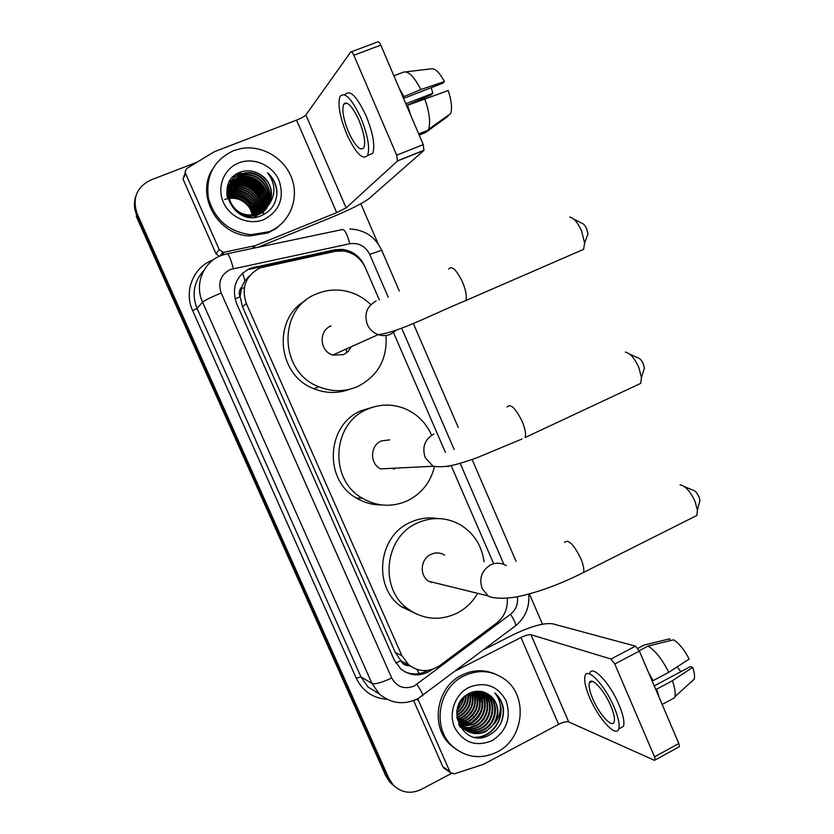<?xml version="1.0" encoding="UTF-8"?>
<svg xmlns="http://www.w3.org/2000/svg" width="834" height="834" viewBox="0 0 834 834"><rect width="100%" height="100%" fill="white"/><g stroke="black" fill="none" stroke-linecap="round" stroke-linejoin="round"><path stroke-width="1.25" d="M379.366 299.99L365.334 267.62C360.736 257.987 353.251 252.431 342.889 250.971L334.914 251.409L260.093 267.86C245.676 275.585 241.089 287.438 246.332 303.43L401.873 655.618L408.587 664.708C418.699 672.308 429.156 672.558 439.945 665.459L496.553 623.113C504.424 616.743 507.989 608.413 507.249 598.124M249.585 275.793L244.967 280.672L241.651 287.104C239.17 289.94 238.628 293.172 240.036 296.789L235.021 298.906M240.036 296.789L241.651 287.104M408.754 665.615L400.82 660.705C402.478 664.01 405.115 665.647 408.754 665.615L410.557 666.241M240.223 297.227L242.517 306.829L395.295 652.522L400.633 660.288M493.572 563.471L451.121 465.549M445.46 452.476L393.481 332.558M364.666 266.192L364.5 265.817C359.902 256.194 352.428 250.711 342.065 249.366L334.507 249.814L250.19 268.267C235.918 275.898 231.383 287.605 236.564 303.399L394.294 660.08L400.727 668.878C410.755 676.53 421.16 676.833 431.939 669.765L432.45 669.379M451.444 773.431L421.253 789.433C410.62 794.343 401.227 792.821 393.075 784.857L389.019 778.622L137.151 213.692C132.095 198.409 136.578 187.191 150.631 180.071L196.876 162.265M360.83 203.767L378.136 243.82M529.371 593.881L542.465 624.186M393.075 784.857L387.414 777.267L136.693 215.005C133.982 208.667 133.701 202.339 135.859 196.032M427.675 670.463C420.169 674.643 412.559 675.081 404.824 671.787M249.157 269.351L333.079 250.971L340.606 250.513L344.786 251.232M392.783 784.836L389.832 782.104L391.448 783.48L387.414 777.267L136.693 215.005L137.151 213.692M389.832 782.104L385.819 775.922L136.244 216.298L136.693 215.005M244.31 287.782L241.224 288.46M344.88 103.082L344.901 103.854L344.88 103.082M219.165 256.351L216.048 253.765L219.206 249.554L185.607 173.514L183.032 179.102L185.273 172.357M216.048 253.765L183.032 179.102M257.935 247.291L331.546 217.382C350.072 209.657 362.571 203.392 369.024 198.596L423.912 150.422L397.453 161.025L346.12 207.885L336.686 212.618L255.381 245.613L252.963 248.334M351.302 51.802L377.614 41.95C378.438 41.293 379.501 42.357 380.794 45.119L353.835 55.242C352.532 52.459 351.5 51.385 350.718 52.021L305.88 114.956C304.452 116.468 301.355 118.199 296.57 120.127L214.15 151.788L186.826 168.437L185.294 170.939L185.607 173.514M397.453 161.025L396.682 155.207L423.245 144.605L380.794 45.119M423.245 144.605L423.912 150.422M396.682 155.207L353.835 55.242M219.206 249.554L222.928 252.275L224.273 252.202L255.381 245.613M358.933 120.148C352.229 105.981 347.142 100.705 343.65 104.333C341.742 109.984 343.379 119.241 348.56 132.095C355.19 146.19 360.288 151.423 363.843 147.806C365.74 142.291 364.104 133.065 358.933 120.148M403.552 98.443L442.781 83.223L444.428 81.576L420.857 89.54L402.947 97.015M431.272 87.685L432.763 93.283L405.824 103.77M368.253 155.218L372.673 153.466C375.31 145.981 373.132 133.45 366.126 115.863C357.004 96.598 350.04 89.447 345.245 94.398M346.767 134.17C355.764 153.32 362.696 160.43 367.544 155.499C370.119 148.035 367.898 135.504 360.872 117.907C351.739 98.62 344.817 91.438 340.084 96.369C337.489 104.104 339.709 116.708 346.767 134.17M410.651 115.082L407.597 105.272L448.233 90.552C451.569 100.82 452.362 108.535 450.6 113.685L428.603 129.239C430.73 122.473 429.427 112.267 424.704 98.6M406.815 106.085L407.597 105.272M419.179 135.056L425.663 132.481L447.806 116.416L447.556 115.832M450.6 113.685L428.186 130.156L418.689 133.92M428.186 130.156L428.603 129.239M406.544 105.47L431.22 94.826L432.763 93.283M403.719 96.181L399.09 87.997M420.857 89.54C414.144 76.634 408.347 70.827 403.468 72.131L393.888 75.8M444.428 81.576C439.508 72.454 435.129 68.2 431.293 68.815L405.689 71.87M269.069 231.716L251.003 234.719C228.86 231.956 214.661 219.728 208.406 198.044C205.518 175.818 213.89 160.024 233.541 150.662L240.922 148.577C262.21 144.522 285.28 158.543 292.171 179.383C299.291 200.17 288.95 223.783 269.069 231.716M283.195 222.157L276.242 228.422L267.985 232.936L249.992 235.918C218.498 235.605 195.667 196.261 212.044 169.969M276.888 190.611C276.012 183.563 272.906 177.621 267.547 172.753C275.762 183.741 276.044 194.603 268.402 205.352C274.198 193.801 271.842 183.772 261.323 175.255C254.902 170.824 248.136 169.709 241.016 171.908C211.992 181.239 233.332 227.859 260.917 215.839C271.801 211.096 277.128 202.683 276.888 190.611M238.889 162.87C253.797 156.969 272.53 165.236 279.004 180.373C284.696 198.054 279.619 211.138 263.763 219.613C249.012 225.68 230.007 217.643 223.387 202.328C216.548 187.108 223.898 168.541 238.889 162.87M266.213 208.187C277.19 194.051 263.148 170.532 245.154 173.284L240.244 174.473C218.977 181.364 227.401 216.788 250.763 215.318L258.467 213.733C274.125 208.135 275.627 184.199 261.323 175.255M243.778 215.808L249.835 216.527L257.498 214.953C280.203 206.884 269.403 169.125 245.467 172.815L240.536 174.004C219.238 180.905 227.682 216.381 251.076 214.911L258.79 213.327L268.402 205.352M265.473 208.948C275.345 194.77 261.386 172.461 243.955 175.14L239.066 176.318L230.236 183.063L226.796 193.936M265.66 208.761C275.804 194.593 261.824 171.981 244.247 174.681L239.358 175.859L230.361 182.823M264.701 209.668C273.5 195.51 259.655 174.379 242.757 176.975L237.898 178.153L229.767 184.012M264.899 209.49C273.959 195.323 260.083 173.899 243.059 176.516L238.19 177.694L229.882 183.772M263.888 210.345C271.655 196.261 257.946 176.266 241.579 178.778L236.741 179.956L229.34 184.992M264.097 210.178C272.113 196.073 258.373 175.797 241.87 178.33L237.033 179.508L229.444 184.741M263.054 210.981C269.809 197.012 256.257 178.132 240.411 180.571L235.605 181.739L228.975 185.992M263.263 210.825C270.268 196.824 256.674 177.673 240.703 180.123L235.886 181.301L229.058 185.732M262.168 211.575C267.954 197.762 254.578 179.988 239.264 182.344L234.479 183.501L228.662 187.014M262.397 211.429C268.412 197.575 254.995 179.529 239.546 181.906L234.761 183.063L228.735 186.753M261.261 212.128C266.088 198.492 252.921 181.833 238.117 184.095L233.364 185.252L228.401 188.057M261.49 211.992C266.557 198.315 253.338 181.374 238.399 183.657L233.645 184.814L228.453 187.796M260.302 212.639C264.222 199.211 251.274 183.657 236.992 185.815L232.269 186.972L228.193 189.13M260.542 212.514C264.691 199.034 251.691 183.199 237.273 185.388L232.54 186.545L228.235 188.859M259.311 213.108C262.335 199.91 249.647 185.482 235.876 187.525L228.036 190.225M259.562 212.993C262.804 199.743 250.054 185.023 236.158 187.108L228.068 189.943M258.269 213.535C260.416 200.567 248.021 187.296 234.781 189.214L230.101 190.361M258.53 213.431C260.906 200.41 248.428 186.847 235.052 188.797L227.963 191.069M257.185 213.911C256.361 198.992 248.532 191.32 233.697 190.892L227.911 192.508M257.456 213.817C258.967 201.046 246.812 188.661 233.958 190.475L227.911 192.216M256.048 214.234C254.568 200.004 246.76 192.769 232.613 192.539L227.943 193.697M256.34 214.161C255.016 199.753 247.208 192.404 232.884 192.133L227.922 193.394M254.85 214.505C252.765 201.004 244.998 194.228 231.55 194.176L228.047 194.927M227.734 195.031L226.942 195.312M255.152 214.442C253.223 200.754 245.446 193.863 231.821 193.769L228.016 194.614M227.703 194.718L226.9 195.02M253.588 214.713C250.951 201.995 243.247 195.688 230.497 195.792L228.235 196.198M227.891 196.282L227.129 196.501M253.911 214.672C251.409 201.745 243.684 195.323 230.757 195.385L228.182 195.875M227.849 195.959L227.077 196.198M252.254 214.859C249.095 202.975 241.495 197.158 229.454 197.387L228.506 197.522M228.141 197.595L227.39 197.752M252.598 214.828C249.564 202.735 241.933 196.782 229.715 196.991L228.433 197.189M228.068 197.262L227.317 197.429M230.08 183.282L226.744 191.705M247.761 216.892L257.174 215.349M229.6 184.22L229.121 184.856M228.964 185.075L227.036 188.536M229.715 183.98L229.246 184.627M229.089 184.846L226.973 188.922M254.151 217.278L256.215 216.559M229.162 185.19L228.652 185.805M229.267 184.95L228.756 185.565M228.599 185.773L228.13 186.409M227.984 186.628L227.129 188.004M228.87 185.93L228.328 186.524M228.182 188.234L227.557 188.765M228.245 187.973L227.63 188.505M228.005 189.026L227.348 189.537M227.797 190.381L227.088 190.85M227.63 192.633L226.838 193.04M227.64 192.352L226.848 192.758M227.651 193.811L226.817 194.176M227.64 193.519L226.796 193.895M224.68 199.472C235.23 196.324 243.757 199.441 250.263 208.823M251.837 204.413C248.459 199.649 243.976 196.376 238.399 194.572M234.01 193.634L228.047 193.676M263.2 214.87L263.669 211.356M263.7 210.721L263.711 209.73M263.711 209.251L263.565 207.009M263.408 205.883L261.813 200.108M260.01 196.47C256.09 190.1 250.513 185.992 243.267 184.158M239.41 183.563L234.417 183.699M261.396 195.073C257.404 188.432 251.66 184.199 244.143 182.375M262.793 193.655C258.728 186.753 252.817 182.396 245.04 180.571M264.201 192.216C260.072 185.044 253.984 180.561 245.947 178.757M242.287 178.288L237.763 178.455L229.798 180.957M265.619 190.757C261.428 183.324 255.173 178.716 246.874 176.912M240.056 174.859L232.957 176.912M235.793 174.546L241.078 173.253L236.366 174.17M253.088 206.832C249.168 200.077 243.392 195.834 235.772 194.134M232.415 193.707L227.953 193.874M263.064 214.932L263.513 211.575M263.534 211.023L263.554 210.137M263.554 209.688L263.45 207.676M263.335 206.665L262.157 201.63M260.927 198.659C256.674 190.454 250.023 185.555 240.984 183.97M237.919 183.72L234.281 183.918M262.272 197.241C257.967 188.786 251.18 183.782 241.902 182.208M263.627 195.792C259.28 187.097 252.348 181.979 242.83 180.446M265.003 194.322C260.604 185.388 253.536 180.165 243.778 178.653M240.849 178.476L237.617 178.685L229.673 181.176M266.38 192.842C261.939 183.657 254.724 178.33 244.737 176.839M241.85 176.693L238.899 176.672M239.911 175.088L232.665 177.204M276.732 195.927C277.305 186.941 274.24 179.216 267.547 172.753M573.511 218.967L581.861 223.241C583.602 223.7 585.228 225.607 586.729 228.943L587.949 233.885L586.74 237.221M579.526 251.117L583.602 249.345L584.613 243.059L581.611 230.987C577.91 222.793 573.959 218.143 569.758 217.038M331.015 325.938C318.379 330.629 319.599 351.281 332.745 355.055L343.556 354.638L348.216 351.427L351.354 346.683M386.027 336.175C387.278 359.371 377.781 376.176 357.525 386.59C344.869 391.949 332.005 392.022 318.922 386.799C278.712 372.1 277.42 308.08 316.941 293.745C325.979 290.034 335.331 289.085 344.984 290.91C354.877 292.932 363.488 297.509 370.807 304.629M349.55 389.311C337.687 393.7 325.74 393.481 313.73 388.665C277.336 375.248 272.124 318.869 305.557 300.532M346.475 348.883L346.59 352.865M629.555 354.023L637.801 357.786C639.772 358.213 641.617 360.278 643.316 363.999L644.421 368.18L643.421 371.318M636.707 385.245L640.7 383.369L641.461 377.51L638.771 367.283C634.57 358.161 630.097 353.105 625.364 352.104M389.759 439.841L381.294 440.967C370.004 445.502 369.556 463.641 380.606 468.885L433.086 466.248C447.889 468.395 461.411 462.922 476.245 458.043L522.001 439.018M434.305 467.332C430.313 482.657 421.347 493.801 407.43 500.775C392.126 507.479 377.104 506.634 362.383 498.263C328.659 479.686 331.963 423.192 367.419 409.223C379.595 404.01 391.865 403.739 404.219 408.389C416.5 413.466 425.486 422.119 431.199 434.358M381.43 504.924C372.506 504.977 364.166 502.683 356.41 498.034C323.279 479.8 326.532 424.37 361.362 410.651L372.746 407.211M393.658 469.261L395.67 468.135M684.485 486.681L692.825 490.111C695.014 490.507 697.068 492.769 698.986 496.866L699.976 500.431L699.215 503.309M693.096 517.361L696.87 515.464L697.412 510.074L694.993 501.349C690.26 491.299 685.277 485.795 680.033 484.846M444.637 555.079C440.196 552.494 435.609 552.264 430.865 554.391C420.524 558.874 419.168 575.324 428.666 581.277L438.403 583.675M477.642 593.339C472.555 602.158 465.549 608.83 456.646 613.365C439.539 621.132 423.276 619.62 407.857 608.82C378.813 588.47 384.537 536.971 417.188 523.085C431.616 516.684 445.7 517.08 459.461 524.273C473.545 532.603 481.75 545.134 484.074 561.845M417.5 614.491L401.081 606.537C372.537 586.563 378.167 536.022 410.255 522.397C418.96 518.352 427.978 517.059 437.287 518.529M431.47 581.965L430.99 582.57M590.566 681.378L590.691 682.118L590.566 681.378M444.658 768.625L442.833 766.717L449.88 771.648L418.387 700.351L416.604 699.34M442.833 766.717L413.612 700.623M483.72 649.738L512.827 634.935C530.487 626.459 543.685 622.727 552.442 623.749L635.508 646.152L639.376 651.083L614.762 664.01L610.947 659.027L530.956 634.716C528.808 634.413 525.483 635.352 520.969 637.51L455.781 670.734M449.88 771.648L450.746 772.889L454.593 773.764L483.397 764.371L558.634 724.35C563.096 722.15 566.463 721.347 568.725 721.931L654.346 760.264L655.19 759.982L654.544 756.834L678.813 743.49L639.376 651.083M678.813 743.49L679.429 746.649L678.751 747.014M654.544 756.834L614.762 664.01M418.022 698.704L418.387 700.351M610.769 705.856C604.17 689.999 591.108 676.134 589.398 682.806C588.502 685.996 589.638 691.376 592.807 698.913C599.219 714.352 612.323 728.666 614.168 721.879C615.044 718.72 613.918 713.383 610.769 705.856M619.547 728.478L623.488 726.351C624.718 722.056 623.196 714.801 618.932 704.584C609.925 682.931 592.098 664.239 589.742 673.319M589.69 697.714C598.374 718.606 616.211 738.184 618.745 728.916C619.943 724.631 618.401 717.376 614.126 707.149C605.098 685.485 587.344 666.731 585.061 675.769C583.831 680.137 585.374 687.445 589.69 697.714M659.006 697.078L656.702 689.124L672.381 680.721L692.72 667.409L690.166 666.7L654.242 685.902M655.43 688.696L656.702 689.124M670.338 640.616L669.598 638.854L644.161 645.057L637.864 648.352M644.161 645.057L641.784 646.298M672.527 698.85L674.55 697.756L674.894 696.692C675.686 693.044 674.852 687.727 672.381 680.721M691.449 681.972L694.242 679.126C694.899 676.395 694.399 672.496 692.72 667.409M677.187 666.835L680.846 671.672M589.899 681.899L590.013 682.473M668.795 672.287C661.987 659.048 655.055 650.311 647.997 646.069L673.57 639.824C678.939 643.139 684.141 649.54 689.176 659.037L668.795 672.287L653.095 680.659L651.823 680.252M653.095 680.659L648.247 671.86M639.198 650.687L647.997 646.069M497.127 751.997C481.051 759.607 466.31 757.814 452.872 746.607C431.637 728.363 437.975 687.998 463.808 675.978C478.163 669.306 491.653 670.307 504.278 678.991C528.475 695.514 524.315 738.788 497.127 751.997M457.397 750.193L450.954 745.387C429.802 727.217 436.119 687.049 461.838 675.092C473.034 669.671 484.147 669.316 495.177 674.018M488.276 694.253C482.354 690.625 476.12 690.271 469.573 693.21C442.875 705.449 463.026 749.422 488.682 735.359C498.805 729.813 503.757 721.201 503.527 709.525C502.683 702.708 499.774 697.172 494.781 692.918C502.224 702.374 502.297 712.424 494.989 723.057C499.993 712.382 498.419 703.239 490.267 695.619L488.276 694.253L490.267 695.619M468.823 687.424C485.096 681.159 497.512 685.6 506.082 700.748C511.44 717.532 506.801 730.824 492.143 740.644C475.933 747.139 463.433 742.771 454.655 727.55C448.244 713.289 454.947 694.42 468.823 687.424M465.601 730.115C471.439 732.575 477.163 732.45 482.782 729.729C496.282 723.516 499.003 702.728 487.629 694.388L484.387 692.335M459.544 724.027L458.606 724.256L461.556 727.456C468.187 732.711 475.474 733.586 483.418 730.073C496.939 723.849 499.66 703.031 488.276 694.68L484.116 692.22M464.475 729.26C469.938 731.126 475.203 730.813 480.259 728.332C493.686 722.15 496.386 701.488 485.075 693.19L483.334 691.97M459.815 726.622C466.321 731.366 473.347 732.054 480.884 728.676C494.333 722.494 497.043 701.79 485.711 693.492L483.616 692.053M463.402 728.322C468.447 729.656 473.232 729.197 477.767 726.946C491.122 720.816 493.801 700.258 482.552 692.011L482.083 691.647M463.662 728.562C468.823 730.021 473.722 729.604 478.382 727.29C491.758 721.149 494.447 700.57 483.188 692.303L482.406 691.72M462.39 727.29L469.062 727.529L475.297 725.59C488.192 719.606 491.268 700.018 480.728 691.407M462.641 727.561C467.342 728.541 471.773 727.999 475.912 725.924C488.985 719.888 491.904 699.914 481.072 691.459M461.442 726.174L472.857 724.235C485.075 718.501 488.693 700.362 479.321 691.261M461.671 726.466L473.462 724.569C485.847 718.783 489.349 700.279 479.686 691.292M460.545 724.975L470.439 722.901C482.792 714.321 485.273 703.76 477.872 691.23M460.764 725.288L471.043 723.234C482.771 717.688 486.722 700.591 478.236 691.219M459.732 723.672L468.051 721.587C479.79 713.685 482.563 703.583 476.36 691.303M459.93 724.006L468.645 721.91C480.54 713.841 483.24 703.625 476.746 691.271M458.981 722.254L465.695 720.284C476.798 713.028 479.831 703.437 474.807 691.511M459.159 722.619L466.279 720.607C477.548 713.195 480.52 703.469 475.203 691.449M458.304 720.712L463.36 718.991C473.795 712.361 477.079 703.323 473.18 691.876M458.471 721.108L463.944 719.315C474.546 712.528 477.767 703.343 473.597 691.772M457.73 719.012L461.046 717.72C470.793 711.694 474.275 703.26 471.491 692.397M457.866 719.461L461.629 718.032C471.544 711.861 474.973 703.26 471.919 692.251M457.251 717.136L458.763 716.458C467.759 711.048 471.408 703.27 469.698 693.148M457.366 717.626L459.336 716.771C468.52 711.204 472.127 703.26 470.157 692.939M456.928 714.988C464.84 710.13 468.447 703.198 467.78 694.19M456.99 715.562L457.074 715.52C465.455 710.578 469.188 703.375 468.27 693.898M456.813 712.465C462.516 708.108 465.466 702.509 465.633 695.671M456.813 713.143C463.089 708.619 466.216 702.655 466.196 695.243M457.22 709.056L463.047 698.048M457.011 710.078C460.848 706.502 463.099 702.249 463.767 697.307M456.751 717.24L459.221 723.505L463.391 728.509C470.042 733.784 477.361 734.66 485.336 731.137C498.909 724.882 501.641 703.979 490.215 695.598M456.886 710.818C456.459 718.011 458.825 724.027 464.006 728.864C470.668 734.149 477.986 735.025 485.982 731.491L494.989 723.057M459.065 725.226L461.556 727.456M460.014 726.967L463.058 728.218M460.034 726.998L463.318 728.447M459.982 725.924L461.066 726.122M460.222 726.185L461.306 726.404M456.928 710.558C460.754 706.69 463.131 702.186 464.048 697.036M467.113 704.428L468.906 693.554M469.813 704.532L470.991 692.595M458.252 720.576L468.916 711.944M472.398 704.939L472.993 691.928M459.815 722.15L470.835 713.737M458.742 724.454L459.68 724.225M462.015 723.485L472.826 715.468M477.475 706.106L477.444 693.064M480.009 706.805L479.811 694.107M479.373 692.689L478.81 691.24M482.552 707.545L482.219 695.17M485.096 708.327L484.648 696.234M487.671 709.15L487.108 697.318M476.078 737.423C491.851 737.475 504.716 719.158 500.139 704.104M466.175 696.963L466.342 695.139M468.489 697.787L468.635 693.7M470.824 698.631L470.741 692.689M458.168 720.336L464.955 715.947M473.18 699.486L472.742 691.991M458.95 722.192L467.05 717.396M475.557 700.372L474.692 691.532M460.921 723.61L469.177 718.845M477.955 701.269L476.912 692.147M480.374 702.176L479.289 693.2M478.872 692.011L478.57 691.23M482.823 703.114L481.687 694.263M481.27 693.085L480.551 691.386M485.284 704.063L484.106 695.347M483.699 694.169L482.876 692.272M487.786 705.022L486.566 696.432M474.973 737.256C489.819 737.809 502.808 721.764 500.442 707.201M500.139 724.558C505.602 712.351 503.819 701.811 494.781 692.918M419.283 673.601L416.854 669.41M342.409 250.93L341.731 249.335M244.967 280.672L242.6 273.072M400.82 660.705L395.848 663.051M242.517 306.829L246.332 303.43M395.295 652.522L401.873 655.618M388.269 297.258L369.723 254.412C365.417 246.093 358.776 242.538 349.811 243.737L230.351 269.497C220.781 274.605 217.726 282.424 221.198 292.984L391.699 677.948C396.921 687.112 404.459 689.781 414.3 685.955L510.523 614.262C516.027 609.737 518.3 603.889 517.341 596.696M391.699 677.948C381.92 682.598 375.342 684.422 371.954 683.442L360.934 676.854L368.044 687.028L379.303 693.961L371.954 683.442L202.558 302.137C194.312 284.592 203.079 262.356 220.739 255.663M386.705 699.288C372.715 698.089 362.561 691.052 356.243 678.188L192.623 310.582L197.064 308.413L202.558 302.137C204.778 300.334 210.992 297.279 221.198 292.984M422.025 696.109L422.869 695.483C422.504 693.513 420.513 689.801 416.885 684.339M192.623 310.582C183.678 291.566 193.207 267.433 212.378 260.177L213.316 259.812M203.725 270.716C193.79 281.683 191.57 294.246 197.064 308.413L360.934 676.854L356.243 678.188M389.019 778.622L385.819 775.922M227.359 253.713L341.898 229.642C344.359 228.777 346.996 233.478 349.811 243.737M221.333 255.433L226.629 253.87C228.276 253.171 230.518 258.071 233.332 268.579M503.903 564.42L460.128 463.277M454.176 449.516L401.623 328.096M514.38 626.688L515.693 625.698C515.735 623.478 514.005 619.662 510.523 614.262M369.723 254.412L381.711 250.283M253.567 267.985L254.62 266.901M333.079 250.971L334.507 249.814M407.649 664.26L409.119 665.751M248.303 276.888L248.845 276.763M346.12 207.885L305.88 114.956M336.686 212.618L296.57 120.127M252.327 248.469L254.672 245.832M224.273 252.202L221.927 255.204M376.155 300.991C366.866 306.151 363.926 313.991 367.335 324.52C369.587 329.43 373.194 332.808 378.167 334.632C382.399 336.029 386.528 335.893 390.552 334.205L396.192 330.191M448.65 269.038C451.84 265.316 456.49 269.716 462.599 282.236C465.945 290.503 467.019 296.602 465.831 300.532L462.599 301.971M433.836 434.003C424.735 439.372 421.858 447.253 425.215 457.637L433.086 466.248M507.082 407.023C510.481 403.249 515.516 408.066 522.178 421.483C525.149 428.728 526.139 434.066 525.159 437.506L640.7 383.369M448.004 466.686L449.547 465.862M506.29 565.65C501.234 562.679 496.001 562.429 490.59 564.889C481.666 570.456 478.862 578.369 482.167 588.616L488.13 595.914C490.809 598.082 505.498 600.063 524.159 595.226C543.622 590.305 563.419 582.705 583.529 572.437L580.537 573.969M564.524 542.475C568.142 538.795 573.552 544.102 580.766 558.394C583.404 564.774 584.321 569.455 583.529 572.437L696.87 515.464M568.725 721.931L530.956 634.716M558.634 724.35L520.969 637.51M610.947 659.027L635.508 646.152M401.905 661.456L408.587 664.708M379.376 694.024L368.044 687.028L379.293 693.951C391.198 703.771 404.104 705.324 418.043 698.611L515.693 625.698C525.462 617.462 529.798 606.912 528.693 594.069M516.09 561.334L472.096 459.492M458.252 427.456L413.268 323.331M399.309 291.014L381.68 250.19C375.279 236.835 364.698 229.757 349.936 228.964M340.606 250.513L342.065 249.366M397.609 160.806L424.089 150.203M222.928 252.275L220.093 255.934M346.819 103.114L343.65 104.333M372.673 153.466L367.544 155.499M251.003 234.719L249.992 235.918M587.949 233.885L584.613 243.059M332.745 355.055L378.167 334.632C399.132 332.141 431.345 314.762 465.831 300.532L583.602 249.345M318.922 386.799L313.73 388.665M644.421 368.18L641.461 377.51M362.383 498.263L356.41 498.034M699.976 500.431L697.412 510.074M428.666 581.277L488.13 595.914M407.857 608.82L401.081 606.537M655.19 759.982L679.429 746.649M450.746 772.889L443.678 767.937M592.244 681.305L589.398 682.806M623.488 726.351L618.745 728.916M674.55 697.756L662.154 704.449M694.242 679.126L674.894 696.692M452.872 746.607L450.954 745.387M488.276 694.691L487.64 694.388M485.722 693.492L485.086 693.19M483.188 692.303L482.552 692.011M464.006 728.864L463.391 728.509"/></g></svg>
